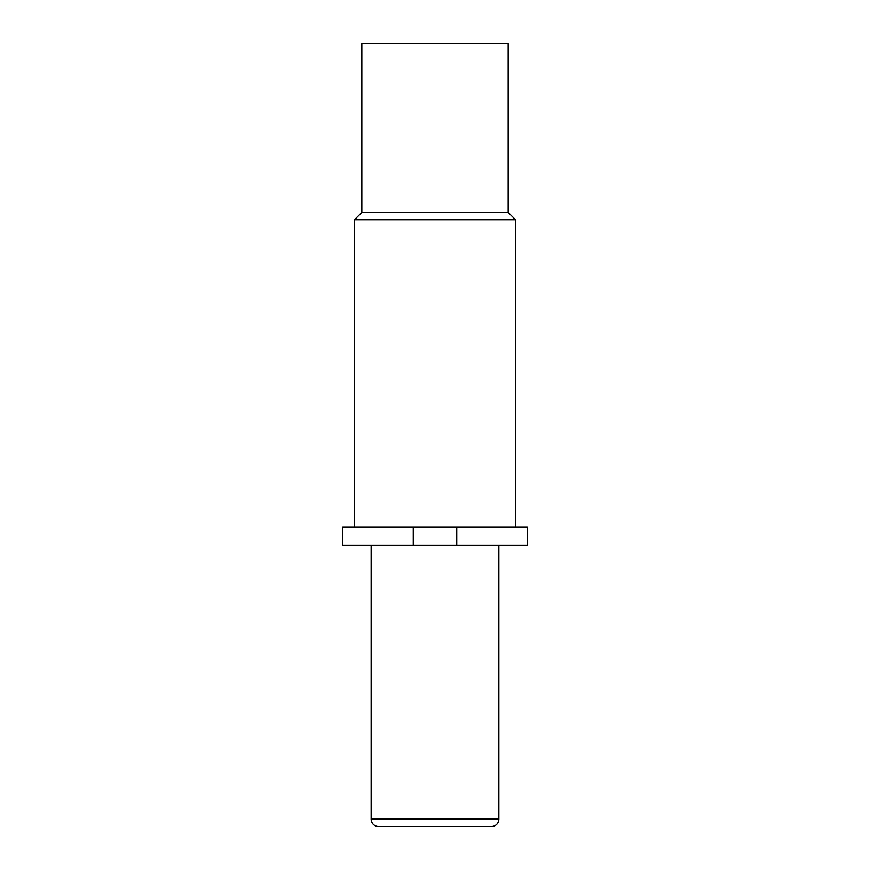 <?xml version="1.0" encoding="UTF-8"?>
<svg xmlns="http://www.w3.org/2000/svg" width="870" height="870" viewBox="0 0 870 870"><rect width="100%" height="100%" fill="white"/><g stroke="black" fill="none" stroke-linecap="round" stroke-linejoin="round"><path stroke-width="1.3" d="M498.847 545.218L498.847 819.159A7.341 7.341 0 0 1 491.496 826.5L378.504 826.5A7.341 7.341 0 0 1 371.153 819.159L371.153 545.218M435 826.5L489.94 826.5M413.261 545.218L342.747 545.218L342.747 526.948L527.253 526.948L527.253 545.218L413.261 545.218L413.261 526.948M456.739 545.218L456.739 526.948M508.156 212.421L361.844 212.421L361.844 43.5L508.156 43.5L508.156 212.421L515.497 219.762L354.503 219.762L354.503 526.948M515.497 219.762L515.497 526.948M361.844 212.421L354.503 219.762M498.847 819.159L371.153 819.159"/></g></svg>

